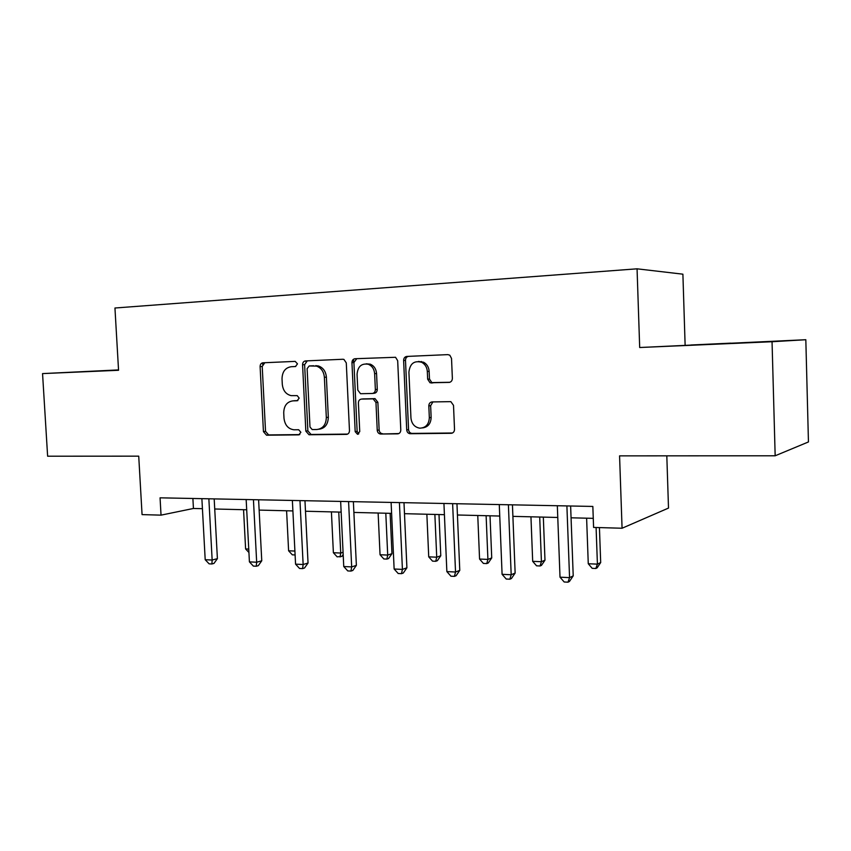 <?xml version="1.0" encoding="UTF-8"?>
<svg xmlns="http://www.w3.org/2000/svg" width="851" height="851" viewBox="0 0 851 851"><rect width="100%" height="100%" fill="white"/><g stroke="black" fill="none" stroke-linecap="round" stroke-linejoin="round"><path stroke-width="1.28" d="M297.488 363.866L295.191 361.377L262.906 362.803C261.108 363.1 260.172 364.356 260.108 366.558L263.438 431.638L266.533 435.201L298.839 434.872L300.871 432.287L298.68 429.744L293.914 429.787C288.17 428.925 284.862 425.085 284 418.266L283.723 412.799C283.947 405.714 287.01 401.736 292.914 400.874L297.148 400.757L299.18 398.13L297.233 395.641L291.116 395.63C285.936 394.321 283 390.556 282.298 384.322L282.021 378.833C282.245 371.717 285.308 367.675 291.223 366.717L295.446 366.536L297.488 363.866M730.913 343.144L690.821 345.006L730.913 343.144M118.534 370.015L98.152 371.004L118.544 370.142M448.998 382.418C451.126 382.12 452.253 380.759 452.37 378.365L451.519 358.42L449.807 355.197L447.817 354.622L406.852 356.431C404.799 356.76 403.714 358.101 403.619 360.462L406.714 429.915C406.991 432.148 408.129 433.425 410.108 433.723L451.158 433.297C453.285 433.042 454.402 431.723 454.519 429.34L453.509 405.353L450.849 401.651L432.117 401.927C430.021 402.215 428.925 403.544 428.819 405.906L429.329 417.681C428.925 424.404 425.745 427.904 419.777 428.17C414.586 427.234 411.65 423.841 410.948 418.001L408.916 372.174C409.937 363.547 414.235 360.271 421.788 362.345C425.138 364.239 426.989 367.292 427.319 371.493L427.659 379.206L430.021 382.769L449.381 382.386M118.534 369.908L42.55 373.6L47.624 456.21L138.724 456.157L142.064 514.61L161.03 515.142L160.062 497.824L592.839 506.441L593.594 527.429L622.07 528.237L668.503 508.079L666.812 455.849M772.048 341.73L805.823 339.719L639.686 347.516L772.048 341.73L775.165 455.785L619.571 455.87L622.07 528.237M639.686 347.516L637.059 268.82L114.949 308.009L118.555 370.281L42.55 373.6M346.283 362.898L343.932 359.42L342.879 359.26L305.498 360.92C303.626 361.228 302.648 362.505 302.573 364.76L305.839 431.127L309.03 434.765L346.431 434.382C348.367 434.138 349.389 432.872 349.474 430.595L346.283 362.898M355.027 358.728L395.545 357.282L397.683 360.707L400.789 429.978C400.683 432.308 399.619 433.595 397.587 433.85L380.578 434.021C378.631 433.744 377.514 432.489 377.238 430.266L375.961 402.512L373.142 398.853L361.484 399.087C359.516 399.364 358.484 400.651 358.399 402.949L359.739 431.606L357.494 434.265L355.186 431.659L351.952 362.654C352.037 360.356 353.059 359.048 355.027 358.728M805.823 339.719L808.45 441.946L775.165 455.785M685.119 345.017L682.896 274.182L637.059 268.82M161.03 515.142L193.432 508.472L202.432 508.685M214.729 508.994L246.694 509.781M259.14 510.089L292.893 510.93M305.488 511.238L341.155 512.121M353.878 512.43L391.609 513.366M404.48 513.685L444.413 514.674M457.423 514.993L499.739 516.046M512.898 516.366L557.767 517.472M571.064 517.802L593.275 518.355M192.89 498.473L193.432 508.472M293.818 400.778L297.861 400.598M264.81 362.717L262.214 366.451L265.533 431.361L268.629 434.925L299.786 434.595M291.223 366.717L295.765 366.494M307.328 360.835L304.615 364.643L307.871 430.84L311.062 434.478L347.623 434.095M309.19 365.962L307.126 368.643L309.987 427.021L312.189 429.564L316.827 429.51C322.88 428.723 326.05 424.723 326.327 417.501L324.38 377.291C323.805 371.547 321.167 367.813 316.487 366.111L309.19 365.962L313.721 365.77M318.87 429.234C324.901 428.436 328.05 424.436 328.326 417.256L326.327 417.501M315.753 365.653L318.508 365.994C323.189 367.696 325.816 371.419 326.39 377.153L328.326 417.256M398.832 433.563L380.716 434.031M362.983 398.928L375.068 398.651L377.876 402.3L379.142 429.978C379.418 432.202 380.535 433.446 382.482 433.723L382.62 433.733M356.76 358.654L353.91 362.547L357.133 431.372L358.782 433.84M374.631 373.642C374.206 369.047 372.121 365.919 368.366 364.281C361.547 363.111 357.782 366.451 357.058 374.302L357.792 390.098L360.537 393.715L372.238 393.47C374.227 393.183 375.27 391.885 375.365 389.567L374.631 373.642L376.557 373.515C376.131 368.919 374.046 365.802 370.291 364.175L366.207 363.813M372.632 393.428L374.163 393.279C376.142 393.002 377.184 391.694 377.28 389.386L375.365 389.567M376.557 373.515L377.28 389.386M418.426 361.43L423.628 362.239C426.968 364.122 428.808 367.164 429.149 371.355L429.478 379.046L431.84 382.599L449.807 382.29M422.617 427.904C428.032 427.096 430.872 423.596 431.138 417.415L429.329 417.681M432.914 401.906L430.638 405.682L431.138 417.415M408.48 356.367C406.555 356.803 405.565 358.133 405.491 360.356L408.565 429.617C408.842 431.861 409.98 433.127 411.958 433.414L452.466 432.999M243.556 509.706L245.609 548.938L248.747 549.076M248.928 552.49L245.609 548.938M208.857 498.792L212.154 560.043L205.197 559.703L201.878 498.654M214.186 498.899L217.399 558.639L212.154 560.043L211.888 563.979L209.101 563.83L205.197 559.703M217.399 558.639L213.984 563.405L211.888 563.979M286.596 510.77L288.606 550.788L294.903 551.065M295.095 554.958L292.329 554.831L288.606 550.788M331.411 511.876L333.379 552.725L340.73 553.044L338.762 512.057M343.176 554.533L341.857 556.426L337.134 556.841L333.379 552.725M340.07 556.98L340.73 553.044L343.07 552.331M253.438 499.686L256.672 562.234L249.417 561.873L246.162 499.537M262.64 364.388L262.672 362.824M258.608 499.782L261.757 560.788L256.672 562.234L256.257 566.245L253.364 566.096L249.417 561.873M261.757 560.788L258.3 565.66L256.257 566.245M299.967 500.611L303.137 564.521L295.563 564.149L292.372 500.462M305.849 360.898L305.839 361.526M304.966 500.707L308.041 563.022L303.137 564.521L302.573 568.617L299.541 568.457L295.563 564.149M308.041 563.022L304.53 568L302.573 568.617M378.131 513.036L380.046 554.746L387.705 555.075L391.971 553.671L390.13 513.334M391.971 553.671L388.609 558.511L386.897 559.086L387.705 555.075L385.801 513.227M386.897 559.086L383.833 558.947L380.046 554.746M421.415 361.473L421.596 362.249M426.862 514.238L428.723 556.852L436.723 557.192L440.775 555.756L438.999 514.536M440.775 555.756L437.371 560.692L435.744 561.277L436.723 557.192L434.872 514.44M435.744 561.277L432.553 561.139L428.723 556.852M477.762 515.493L479.56 559.043L487.91 559.405L491.729 557.916L490.016 515.802M491.729 557.916L488.283 562.968L486.751 563.575L487.91 559.405L486.123 515.706M486.751 563.575L483.411 563.426L479.56 559.043M348.58 501.579L351.676 566.915L343.751 566.521L340.645 501.42M353.644 359.154L353.442 362.579M353.378 501.675L356.378 565.362L351.676 566.915L350.942 571.085L347.772 570.925L343.751 566.521M356.378 565.362L352.825 570.457L350.942 571.085M399.417 502.59L402.417 569.404L394.13 569L391.109 502.42M405.863 358.399L405.895 356.633M403.991 502.675L406.906 567.808L402.417 569.404L401.502 573.67L398.194 573.5L394.13 569M406.906 567.808L403.3 573.021L401.502 573.67M452.626 503.643L455.53 572.021L446.86 571.595L443.935 503.473M456.955 503.739L459.774 570.372L455.53 572.021L454.413 576.372L450.945 576.201L446.86 571.595M459.774 570.372L456.115 575.702L454.413 576.372M530.95 516.812L532.683 561.341L541.417 561.713L544.98 560.181L543.332 517.121M544.98 560.181L541.481 565.351L540.055 565.979L541.417 561.713L539.704 517.025M540.055 565.979L536.566 565.819L532.683 561.341M508.398 504.76L511.185 574.765L502.09 574.319L499.282 504.579M512.44 504.834L515.142 573.053L511.185 574.765L509.845 579.212L506.217 579.02L502.09 574.319M515.142 573.053L511.44 578.51L509.845 579.212M586.616 518.185L588.264 563.745L597.413 564.139L600.689 562.554L599.434 527.599M600.689 562.554L597.147 567.84L595.828 568.489L597.413 564.139L596.094 527.503M595.828 568.489L592.179 568.319L588.264 563.745M566.894 505.92L569.564 577.638L560.011 577.169L557.331 505.728M570.627 505.994L573.212 575.861L569.564 577.638L567.989 582.18L564.181 581.988L560.011 577.169M573.212 575.861L569.457 581.456L567.989 582.18M294.978 400.672L292.914 400.874M268.703 434.925L266.608 435.201M265.533 431.361L263.438 431.638M262.214 366.451L260.108 366.558M347.176 434.265L346.431 434.382M311.147 434.478L309.126 434.765M307.871 430.84L305.839 431.127M304.615 364.643L302.573 364.76M326.39 377.153L324.38 377.291M398.438 433.712L397.587 433.85M379.142 429.978L377.238 430.266M377.876 402.3L375.961 402.512M374.397 398.598L372.483 398.8M363.42 398.885L361.484 399.087M357.133 431.372L355.186 431.659M353.91 362.547L351.952 362.654M433.116 382.833L431.297 382.993M429.478 379.046L427.659 379.206M429.149 371.355L427.319 371.493M430.638 405.682L428.819 405.906M452.147 433.127L451.158 433.297M412.129 433.425L410.278 433.723M408.565 429.617L406.714 429.915M405.491 360.356L403.619 360.462M268.629 434.925L266.533 435.201M311.062 434.478L309.03 434.765M318.508 365.994L316.487 366.111M382.482 433.723L380.578 434.021M375.068 398.651L373.142 398.853M358.197 434.159L357.494 434.265M370.291 364.175L368.366 364.281M431.84 382.599L430.021 382.769M423.628 362.239L421.788 362.345M411.958 433.414L410.108 433.723"/></g></svg>
